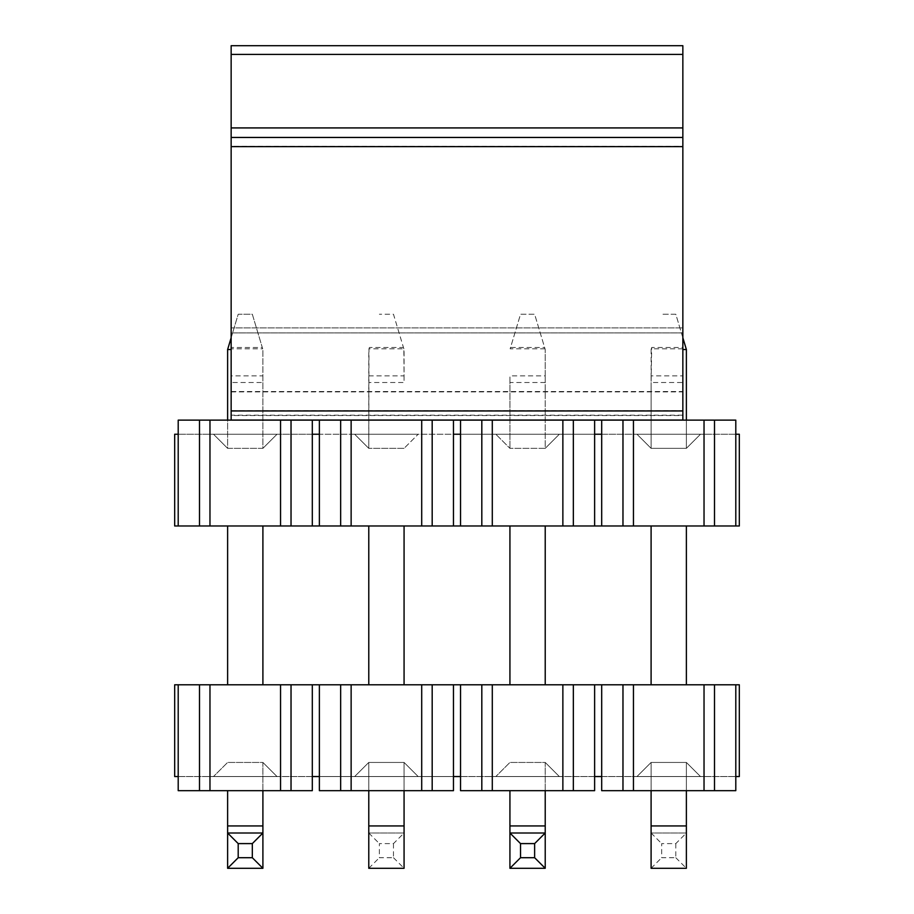 <?xml version="1.0" encoding="UTF-8"?>
<svg xmlns="http://www.w3.org/2000/svg" width="914" height="914" viewBox="0 0 914 914"><rect width="100%" height="100%" fill="white"/><g stroke="black" fill="none" stroke-linecap="round" stroke-linejoin="round"><path stroke-width="0.69" stroke-dasharray="4.57 3.43" d="M368.776 375.894L404.068 375.894L403.851 348.828L368.993 348.828L368.776 448.351L368.776 349.536L369.382 347.503L403.451 347.503L404.068 349.536L404.068 382.52L368.776 382.52M403.851 348.828L393.477 314.245L379.367 314.245L393.477 314.245L403.451 347.503M369.382 347.503L368.993 348.828M404.068 375.894L404.068 382.52M320.837 420.12L451.996 420.12L231.151 420.12L231.151 415.527L682.849 415.527L682.849 420.12L462.004 420.12L593.163 420.12M310.84 420.12L231.151 420.12M280.552 420.12L178.207 420.12L312.314 420.12L280.552 420.12L280.552 525.984L312.314 525.984L312.314 434.23L453.47 434.23L453.47 525.984L312.314 525.984M421.708 420.12L319.374 420.12L453.47 420.12L421.708 420.12L421.708 525.984M562.864 420.12L460.53 420.12L594.626 420.12L562.864 420.12L562.864 525.984L594.626 525.984L594.626 434.23L735.793 434.23L735.793 525.984L594.626 525.984M231.151 382.52L231.151 349.536L231.151 375.894L262.901 375.894L262.901 349.536L262.901 382.52L231.151 382.52L231.151 419.777L231.151 146.286L682.849 146.286L682.849 410.592L231.151 410.592M262.901 382.52L262.901 448.351L227.62 448.351L227.62 420.12M231.151 337.78L238.2 314.245L252.321 314.245L262.695 348.828L231.151 348.828L231.151 349.536L227.62 349.536L227.62 448.351L262.901 448.351L262.901 375.894M545.224 382.52L509.932 382.52L509.932 448.351L509.932 375.894L545.224 375.894L545.224 349.536L545.224 448.351L509.932 448.351L495.822 434.23L509.932 448.351L545.224 448.351L545.224 375.894M682.849 348.828L651.305 348.828L651.099 349.536L651.099 375.894L682.849 375.894L682.849 332.902L682.849 382.52L651.099 382.52L651.705 347.503L682.849 347.503M682.849 337.78L675.8 314.245L661.679 314.245L675.8 314.245L686.38 349.536L682.849 349.536M651.705 347.503L651.305 348.828M651.099 375.894L651.099 448.351L686.38 448.351L686.38 349.536M686.38 420.12L686.38 448.351L651.099 448.351L651.099 382.52M509.932 382.52L509.932 375.894M545.007 348.828L510.149 348.828L520.523 314.245L534.633 314.245L545.224 349.536L534.633 314.245L520.523 314.245L510.549 347.503L544.618 347.503M393.477 843.599L393.477 857.709L379.367 857.709L379.367 843.599L393.477 843.599L404.068 833.008L368.776 833.008L368.776 868.3L404.068 868.3L404.068 833.008L368.776 833.008L368.776 762.436L404.068 762.436L404.068 790.667M404.068 833.008L404.068 762.436L368.776 762.436L368.776 790.667M404.068 448.351L368.776 448.351L404.068 448.351L418.178 434.23L404.068 448.351M368.776 525.984L404.068 525.984L368.776 525.984L368.776 684.792L404.068 684.792L404.068 525.984M404.068 684.792L368.776 684.792M368.776 833.008L379.367 843.599M393.477 857.709L404.068 868.3M368.776 868.3L379.367 857.709M704.031 420.12L601.686 420.12L735.793 420.12L704.031 420.12L704.031 525.984M453.47 434.23L453.47 420.12L319.374 420.12L319.374 434.23L460.53 434.23L460.53 420.12L594.626 420.12L594.626 434.23L460.53 434.23L594.626 434.23M209.969 420.12L209.969 525.984L174.677 525.984L174.677 434.23L178.207 434.23L178.207 420.12L312.314 420.12L312.314 434.23L178.207 434.23L312.314 434.23M735.793 434.23L601.686 434.23L601.686 420.12L735.793 420.12L735.793 434.23L739.323 434.23L739.323 525.984L735.793 525.984M682.849 420.12L603.16 420.12M227.62 448.351L213.499 434.23L227.62 448.351M277.022 434.23L262.901 448.351L277.022 434.23L213.499 434.23L277.022 434.23M368.776 448.351L354.655 434.23L368.776 448.351M418.178 434.23L354.655 434.23L418.178 434.23M559.345 434.23L545.224 448.351L559.345 434.23L495.822 434.23L559.345 434.23M651.099 448.351L636.978 434.23L651.099 448.351M700.501 434.23L686.38 448.351L700.501 434.23L636.978 434.23L700.501 434.23M601.686 434.23L601.686 525.984M492.292 420.12L492.292 525.984L562.864 525.984M492.292 525.984L453.47 525.984M460.53 434.23L460.53 525.984M319.374 434.23L319.374 525.984M209.969 525.984L280.552 525.984M178.207 434.23L178.207 525.984M509.932 525.984L545.224 525.984L509.932 525.984L509.932 684.792L545.224 684.792L509.932 684.792M227.62 525.984L262.901 525.984L227.62 525.984L227.62 684.792L262.901 684.792L227.62 684.792M651.099 525.984L686.38 525.984L651.099 525.984L651.099 684.792L686.38 684.792L686.38 525.984M675.8 843.599L675.8 857.709L661.679 857.709L661.679 843.599L675.8 843.599L686.38 833.008L651.099 833.008L651.099 868.3L686.38 868.3L686.38 833.008L651.099 833.008L651.099 762.436L686.38 762.436L686.38 790.667M686.38 833.008L686.38 762.436L651.099 762.436L651.099 790.667M686.38 684.792L651.099 684.792M651.099 833.008L661.679 843.599M675.8 857.709L686.38 868.3M651.099 868.3L661.679 857.709M633.448 790.667L735.793 790.667L601.686 790.667L633.448 790.667L633.448 684.792L601.686 684.792L601.686 776.546L460.53 776.546L460.53 684.792L601.686 684.792M492.292 790.667L594.626 790.667L460.53 790.667L492.292 790.667L492.292 684.792M351.136 790.667L453.47 790.667L319.374 790.667L351.136 790.667L351.136 684.792L319.374 684.792L319.374 776.546L174.677 776.546L174.677 684.792L319.374 684.792M209.969 790.667L312.314 790.667L178.207 790.667L209.969 790.667L209.969 684.792M178.207 776.546L312.314 776.546L312.314 790.667L178.207 790.667L178.207 684.792M460.53 776.546L594.626 776.546L594.626 790.667L460.53 790.667L460.53 776.546L453.47 776.546L453.47 790.667L319.374 790.667L319.374 776.546L453.47 776.546L319.374 776.546M704.031 790.667L704.031 684.792L739.323 684.792L739.323 776.546L735.793 776.546L735.793 790.667L601.686 790.667L601.686 776.546L735.793 776.546L601.686 776.546M686.38 762.436L700.501 776.546L686.38 762.436M636.978 776.546L651.099 762.436L636.978 776.546L700.501 776.546L636.978 776.546M545.224 790.667L545.224 762.436L559.345 776.546L545.224 762.436L509.932 762.436L495.822 776.546L509.932 762.436L545.224 762.436L545.224 868.3L509.932 868.3L509.932 825.948L545.224 825.948M495.822 776.546L559.345 776.546L495.822 776.546M404.068 762.436L418.178 776.546L404.068 762.436M354.655 776.546L368.776 762.436L354.655 776.546L418.178 776.546L354.655 776.546M262.901 790.667L262.901 762.436L277.022 776.546L262.901 762.436L227.62 762.436L213.499 776.546L227.62 762.436L262.901 762.436L262.901 868.3L227.62 868.3L227.62 825.948L262.901 825.948M213.499 776.546L277.022 776.546L213.499 776.546M312.314 776.546L312.314 684.792M421.708 790.667L421.708 684.792L351.136 684.792M421.708 684.792L460.53 684.792M453.47 776.546L453.47 684.792M594.626 776.546L594.626 684.792M704.031 684.792L633.448 684.792M735.793 776.546L735.793 684.792M227.62 790.667L227.62 825.948M227.62 833.008L262.901 833.008M231.151 349.536L231.151 347.503L262.295 347.503L252.321 314.245L238.2 314.245L227.62 349.536M262.901 525.984L262.901 684.792M262.295 347.503L262.695 348.828M509.932 790.667L509.932 825.948M509.932 833.008L545.224 833.008M545.224 525.984L545.224 684.792M510.149 348.828L510.549 347.503M462.004 420.12L451.996 420.12M682.849 382.52L682.849 391.535L231.151 391.535M231.151 348.828L231.151 347.503M231.151 375.894L231.151 391.889L682.849 391.889L682.849 375.894M682.849 332.902L231.151 332.902L231.151 327.898L231.151 332.902L682.849 332.902L682.849 327.898L682.849 332.902M682.849 146.286L682.849 137.454L682.849 146.628L682.849 137.454L231.151 137.454L231.151 327.898L231.151 146.286M682.849 146.628L682.849 327.898L231.151 327.898L682.849 327.898L682.849 146.628L231.151 146.628L682.849 146.628M682.849 391.535L682.849 415.185L231.151 415.185M682.849 415.185L682.849 419.777L231.151 419.777L682.849 419.777L682.849 410.592M682.849 137.454L231.151 137.454L231.151 127.926L682.849 127.926L682.849 137.454L231.151 137.454L682.849 137.454M682.849 127.926L682.849 54.406L231.151 54.406L231.151 127.926M231.151 54.406L231.151 45.7L682.849 45.7L682.849 54.406M231.151 391.889L231.151 415.527M682.849 391.889L682.849 415.527M404.068 825.948L368.776 825.948M714.508 420.12L714.508 525.984M633.448 420.12L633.448 525.984M622.971 420.12L622.971 525.984M573.352 420.12L573.352 525.984M481.815 420.12L481.815 525.984M432.185 420.12L432.185 525.984M351.136 420.12L351.136 525.984M340.648 420.12L340.648 525.984M291.029 420.12L291.029 525.984M199.492 420.12L199.492 525.984M686.38 825.948L651.099 825.948M199.492 790.667L199.492 684.792M280.552 790.667L280.552 684.792M291.029 790.667L291.029 684.792M340.648 790.667L340.648 684.792M432.185 790.667L432.185 684.792M481.815 790.667L481.815 684.792M562.864 790.667L562.864 684.792M573.352 790.667L573.352 684.792M622.971 790.667L622.971 684.792M714.508 790.667L714.508 684.792"/><path stroke-width="1.37" d="M310.84 420.12L312.314 420.12L312.314 525.984L739.323 525.984L739.323 434.23L735.793 434.23L735.793 525.984M178.207 434.23L178.207 420.12L209.969 420.12L209.969 525.984L174.677 525.984L174.677 434.23L178.207 434.23L178.207 525.984M735.793 434.23L735.793 420.12L209.969 420.12M451.996 420.12L453.47 420.12L453.47 525.984M312.314 434.23L319.374 434.23L319.374 420.12L320.837 420.12M593.163 420.12L594.626 420.12L594.626 525.984M453.47 434.23L460.53 434.23L460.53 420.12L462.004 420.12M682.849 337.78L686.38 349.536L682.849 349.536M686.38 349.536L686.38 420.12M231.151 349.536L227.62 349.536L231.151 337.78M227.62 420.12L227.62 349.536M368.776 825.948L368.776 868.3L404.068 868.3L404.068 825.948L368.776 825.948L368.776 790.667M404.068 790.667L404.068 825.948M404.068 525.984L404.068 684.792M368.776 525.984L368.776 684.792M594.626 434.23L601.686 434.23L601.686 420.12L603.16 420.12M280.552 420.12L280.552 525.984L209.969 525.984M280.552 525.984L312.314 525.984M319.374 434.23L319.374 525.984M460.53 434.23L460.53 525.984M601.686 434.23L601.686 525.984M227.62 684.792L227.62 525.984M262.901 684.792L262.901 525.984M509.932 684.792L509.932 525.984M545.224 684.792L545.224 525.984M651.099 525.984L651.099 684.792M686.38 525.984L686.38 684.792M651.099 825.948L651.099 868.3L686.38 868.3L686.38 825.948L651.099 825.948L651.099 790.667M686.38 790.667L686.38 825.948M735.793 790.667L704.031 790.667L704.031 684.792L735.793 684.792L735.793 790.667M633.448 790.667L633.448 684.792L601.686 684.792L601.686 790.667L704.031 790.667M594.626 790.667L562.864 790.667L562.864 684.792L594.626 684.792L594.626 790.667M492.292 790.667L492.292 684.792L460.53 684.792L460.53 790.667L562.864 790.667M453.47 790.667L421.708 790.667L421.708 684.792L453.47 684.792L453.47 790.667M351.136 790.667L351.136 684.792L319.374 684.792L319.374 790.667L421.708 790.667M312.314 790.667L280.552 790.667L280.552 684.792L312.314 684.792L312.314 790.667M209.969 790.667L209.969 684.792L178.207 684.792L178.207 790.667L280.552 790.667M633.448 684.792L704.031 684.792M601.686 776.546L594.626 776.546M601.686 684.792L594.626 684.792M492.292 684.792L562.864 684.792M460.53 776.546L453.47 776.546M460.53 684.792L453.47 684.792M351.136 684.792L421.708 684.792M319.374 776.546L312.314 776.546M319.374 684.792L312.314 684.792M209.969 684.792L280.552 684.792M178.207 684.792L174.677 684.792L174.677 776.546L178.207 776.546M735.793 684.792L739.323 684.792L739.323 776.546L735.793 776.546M238.2 843.599L238.2 857.709L252.321 857.709L252.321 843.599L238.2 843.599L227.62 833.008L262.901 833.008L262.901 868.3L227.62 868.3L227.62 790.667M252.321 843.599L262.901 833.008L262.901 790.667M238.2 857.709L227.62 868.3M262.901 868.3L252.321 857.709M520.523 843.599L520.523 857.709L534.633 857.709L534.633 843.599L520.523 843.599L509.932 833.008L545.224 833.008L545.224 868.3L509.932 868.3L509.932 790.667M534.633 843.599L545.224 833.008L545.224 790.667M520.523 857.709L509.932 868.3M545.224 868.3L534.633 857.709M682.849 127.926L682.849 137.454L231.151 137.454L231.151 127.926L682.849 127.926L682.849 54.406L231.151 54.406L231.151 127.926M682.849 54.406L682.849 45.7L231.151 45.7L231.151 54.406M682.849 420.12L682.849 137.454L231.151 137.454L231.151 420.12M199.492 420.12L199.492 525.984M291.029 420.12L291.029 525.984M340.648 420.12L340.648 525.984M351.136 420.12L351.136 525.984M421.708 420.12L421.708 525.984M432.185 420.12L432.185 525.984M481.815 420.12L481.815 525.984M492.292 420.12L492.292 525.984M562.864 420.12L562.864 525.984M573.352 420.12L573.352 525.984M622.971 420.12L622.971 525.984M633.448 420.12L633.448 525.984M704.031 420.12L704.031 525.984M714.508 420.12L714.508 525.984M714.508 790.667L714.508 684.792M622.971 790.667L622.971 684.792M573.352 790.667L573.352 684.792M481.815 790.667L481.815 684.792M432.185 790.667L432.185 684.792M340.648 790.667L340.648 684.792M291.029 790.667L291.029 684.792M199.492 790.667L199.492 684.792M227.62 825.948L262.901 825.948M509.932 825.948L545.224 825.948M682.849 146.628L231.151 146.628M682.849 410.946L231.151 410.946M682.849 137.454L231.151 137.454"/></g></svg>
